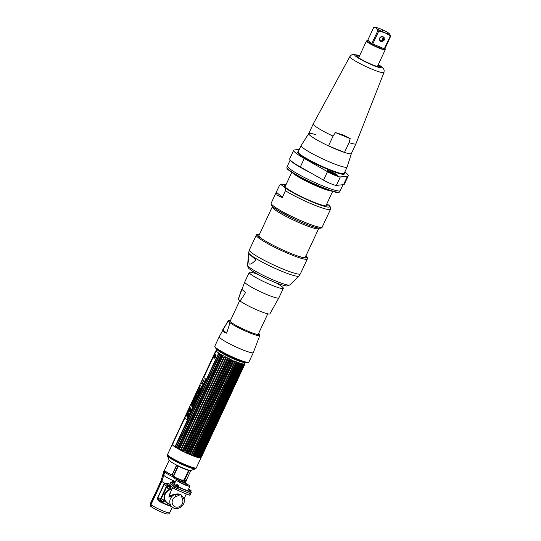 <?xml version="1.0" encoding="UTF-8"?>
<svg xmlns="http://www.w3.org/2000/svg" width="541" height="541" viewBox="0 0 541 541"><rect width="100%" height="100%" fill="white"/><g stroke="black" fill="none" stroke-linecap="round" stroke-linejoin="round"><path stroke-width="0.81" d="M175.48 478.934L176.981 478.961L177.955 479.995M170.361 489.22L169.333 489.761M184.555 417.895L172.626 443.471A16.007 1.887 -155 0 1 172.613 443.39L172.545 444.235A15.858 1.866 25 0 0 172.288 444.384A15.858 1.866 25 0 0 191.372 455.197A15.858 1.866 25 0 0 201.036 457.794A15.858 1.866 25 0 0 201.002 457.483M201.036 457.794L196.342 467.85A15.858 1.866 -155 0 1 186.679 465.253A15.858 1.866 -155 0 1 167.595 454.447L172.288 444.384M190.959 470.413A12.152 1.434 -155 0 1 183.703 468.31A12.152 1.434 -155 0 1 169.09 460.222L167.487 455.901A15.452 1.819 -155 0 0 186.07 466.193A15.452 1.819 -155 0 0 195.294 468.871L190.959 470.413M167.582 454.602A15.831 1.866 25 0 0 167.507 454.731A15.831 1.866 25 0 0 186.571 465.463A15.831 1.866 25 0 0 196.18 468.107A15.831 1.866 25 0 0 196.234 467.965M170.99 457.72A14.073 1.657 -155 0 1 169.664 456.719A14.073 1.657 -155 0 1 169.157 456.212M193.982 467.789A14.073 1.657 -155 0 1 191.649 467.356M183.94 480.57L183.02 480.293M171.382 474.748A12.017 1.413 -155 0 1 165.133 470.94A12.017 1.413 -155 0 1 164.552 470.075L169.144 460.33M190.838 470.447L186.327 480.232A12.017 1.413 -155 0 1 184.934 480.28M169.915 484.283A10.752 1.265 -155 0 1 168.19 483.431L164.863 483.329L163.876 484.29L157.742 497.443C157.336 499.228 157.979 500.628 159.676 501.642A10.698 1.258 25 0 0 171.233 506.362L171.389 506.39M151.832 506.985L151.007 504.625L161.847 481.375L165.106 471.083A12.2 1.44 25 0 0 170.99 474.653L172.079 474.673L172.674 476.702L175.325 478.859A12.172 1.434 25 0 0 178.922 480.388M180.775 481.098A12.172 1.434 25 0 0 180.843 481.118L183.446 481.111L184.873 479.908L185.157 480.442A12.2 1.44 25 0 0 186.462 480.381A12.2 1.44 25 0 0 186.402 480.07M185.042 483.039L186.009 481.355A12.2 1.44 -155 0 1 183.446 481.111A0.906 0.595 70.4 0 1 183.697 480.658L184.846 479.962M172.058 474.728L173.113 476.33L172.674 476.702A12.2 1.44 -155 0 1 164.653 472.056M171.734 486.575A9.19 1.082 -155 0 1 168.237 484.919M166.168 483.823A9.19 1.082 -155 0 1 165.113 483.221M163.781 503.597L164.139 503.38M167.325 504.679L167.358 505.098M164.565 497.862L164.024 496.368M169.928 489.226L171.801 489.422A7.533 6.925 -48.9 0 0 165.066 494.548A7.533 6.925 -48.9 0 0 166.784 502.379L172.011 506.931A7.533 6.925 131.1 0 0 173.796 508.026M164.897 503.685A2.36 2.164 -48.9 0 1 164.768 504.036M172.194 486.974L169.191 485.75A1.88 1.731 131.1 0 0 166.784 486.785L166.344 486.4L160.21 499.553A1.88 1.731 131.1 0 0 160.589 501.629A1.88 1.731 -48.9 0 1 160.21 499.553L166.344 486.4A1.88 1.731 -48.9 0 1 168.751 485.365A1.88 1.731 131.1 0 0 166.344 486.4L164.106 484.452L164.856 483.864L167.507 484.283L168.751 485.365L171.754 486.596M166.784 486.785L160.65 499.931A1.88 1.731 131.1 0 0 161.029 502.014L159.108 500.337L157.972 497.598L164.106 484.452M170.246 489.733L168.292 489.936M164.194 495.373L164.552 496.875M174.101 476.33L173.864 475.722L178.293 466.227A12.957 1.528 25 0 0 188.552 470.427L184.123 479.914L181.844 480.104A12.957 1.528 -155 0 1 175.974 477.703L174.101 476.33M183.987 480.083L184.15 480.171A12.051 1.42 25 0 0 184.488 480.259M185.096 480.394L184.927 479.461M189.025 470.677L188.958 470.359A12.051 1.42 -155 0 1 176.86 465.409L176.413 465.517L172.315 474.301L170.929 474.599A12.051 1.42 25 0 0 171.206 474.741M172.329 475.316A12.051 1.42 25 0 0 172.606 475.451L174.297 474.802M177.935 466.044L173.512 475.539L172.268 474.842L176.657 465.436L177.935 466.044M184.319 479.955L189.073 470.454L184.745 479.941L184.319 479.955M173.844 475.877L172.511 476.229M172.822 476.58A10.698 1.258 25 0 0 183.561 480.787M183.737 480.645A10.698 1.258 -155 0 1 182.797 480.435L182.567 480.273M161.678 481.233L160.068 484.689A10.698 1.258 -155 0 1 159.548 483.925L161.157 480.462A10.698 1.258 -155 0 0 161.678 481.233A21.092 19.388 -48.9 0 0 163.504 475.167L162.922 474.383L161.157 480.462M164.626 469.919A12.2 1.44 25 0 0 164.349 470.068A12.2 1.44 25 0 0 164.937 470.94L164.484 471.921A11.3 10.387 131.1 0 0 163.504 475.167M154.496 495.116A10.698 1.258 25 0 0 154.266 495.245A10.698 1.258 25 0 0 154.787 496.016L150.838 504.489A1.88 1.731 131.1 0 0 151.324 506.653M175.987 479.157A3.239 2.976 131.1 0 0 176.095 478.812M160.089 484.648A10.543 1.244 25 0 0 160.197 484.743L154.915 496.063A10.543 1.244 -155 0 1 154.401 495.306L154.598 494.893M191.318 492.384L190.703 493.717L189.553 493.406L177.022 488.28L174.844 487.13L170.415 483.214L171.03 481.889L175.467 485.804L177.637 486.954L190.175 492.08L191.23 492.249L188.478 489.848L191.142 491.1A0.764 0.703 131.1 0 0 190.743 490.356L189.215 489.733A0.764 0.703 131.1 0 0 188.363 489.963L188.288 489.842C189.1 489.463 189.979 489.673 190.919 490.464M186.814 490.274L187.747 491.086M174.689 483.221L171.03 481.889M173.986 484.513L175.724 485.23M181.485 481.679A5.356 0.629 25 0 0 178.219 480.807A5.356 0.629 25 0 0 184.664 484.452A5.356 0.629 25 0 0 187.93 485.331A5.356 0.629 25 0 0 181.485 481.679M180.836 481.118A7.533 0.886 -155 0 1 189.898 486.251A7.533 0.886 -155 0 1 185.313 485.02A7.533 0.886 -155 0 1 176.244 479.887A7.533 0.886 -155 0 1 180.836 481.118M189.898 486.251L188.004 490.322A7.533 0.886 -155 0 1 183.413 489.084A7.533 0.886 -155 0 1 174.351 483.952L176.244 479.887M161.029 502.014A1.88 1.731 131.1 0 0 161.475 502.291L171.287 506.302M172.058 488.868A7.987 7.337 131.1 0 0 164.227 495.245A7.987 7.337 131.1 0 0 168.251 503.766A7.987 7.337 131.1 0 0 168.488 503.86M162.178 501.324A0.967 0.886 131.1 0 0 163.409 500.797A0.967 0.886 131.1 0 0 162.99 499.593A0.967 0.886 131.1 0 0 161.759 500.121A0.967 0.886 131.1 0 0 162.178 501.324M168.102 488.624A0.967 0.886 131.1 0 0 169.333 488.09A0.967 0.886 131.1 0 0 168.914 486.886A0.967 0.886 131.1 0 0 167.683 487.414A0.967 0.886 131.1 0 0 168.102 488.624M180.052 494.758L175.757 496.739A5.647 5.194 131.1 0 0 172.417 503.935A5.647 5.194 131.1 0 0 179.26 506.734A5.647 5.194 131.1 0 0 182.621 499.546L180.883 494.548L179.93 494.312A1.88 0.406 71.9 0 1 180.052 494.758L180.883 494.548L183.825 498.396M170.794 491.573L168.819 497.145L174.615 494.589A7.533 6.925 131.1 0 0 172.011 506.931C177.157 511.908 186.577 505.057 183.839 498.444L183.629 497.774L183.839 498.444M172.728 487.441L169.948 493.392L168.819 497.145C170.564 494.893 176.724 493.264 179.646 494.156L180.897 494.548L183.764 498.329L182.621 499.546M174.608 486.968A7.533 0.886 25 0 0 174.202 486.859M176.927 488.482L176.305 489.815L174.134 488.665L169.793 484.885L170.32 483.417L174.75 487.333L176.927 488.482L190.432 493.71M176.305 489.815L188.836 494.941L189.986 495.245L190.608 493.919M187.03 492.614L186.51 492.161M173.891 486.298L173.276 486.048M187.132 490.836L186.341 490.146M175.994 485.581L174.513 484.973M179.646 494.156L174.615 494.589A1.88 0.345 -113.3 0 1 175.757 496.739M178.631 485.405L177.11 484.777A0.764 0.703 131.1 0 0 176.251 485.013L176.177 484.892C176.995 484.513 177.874 484.722 178.814 485.514A0.764 0.703 131.1 0 0 178.631 485.405M176.38 484.892L179.03 486.149A0.764 0.703 131.1 0 0 178.814 485.514M174.439 481.747L172.917 481.125L174.439 481.747M172.065 481.355L171.984 481.233C172.802 480.861 173.681 481.071 174.621 481.862L174.919 482.606L172.065 481.355M164.024 501.074A1.616 1.488 -48.9 0 1 161.576 501.723A1.616 1.488 -48.9 0 1 161.252 499.938L161.495 500.148A1.616 1.488 131.1 0 0 161.82 501.94A1.616 1.488 131.1 0 0 164.275 501.284L164.024 501.074M170.199 488.584A1.616 1.488 131.1 0 0 169.874 486.792A1.616 1.488 131.1 0 0 167.419 487.448L167.176 487.231A1.616 1.488 -48.9 0 1 169.624 486.582A1.616 1.488 -48.9 0 1 169.948 488.367L170.199 488.584M217.11 349.337A17.386 2.049 25 0 0 236.633 359.488A17.386 2.049 25 0 0 245.032 362.362M246.513 362.68L246.398 362.727A16.913 1.995 -155 0 1 236.295 359.792A16.913 1.995 -155 0 1 215.954 348.526L215.913 348.411M203.774 377.442L216.197 350.798L203.517 377.219M215.568 351.386A16.007 1.887 -155 0 1 215.555 351.305L216.177 350.656A15.703 1.853 -155 0 1 216.217 350.554L215.609 351.15A16.007 1.887 -155 0 1 215.622 351.136A16.007 1.887 -155 0 1 215.67 351.095L216.312 350.467M172.559 444.039L184.522 417.868L172.674 443.235A16.007 1.887 -155 0 1 172.701 443.201M217.049 349.716L215.622 351.136L203.47 377.178L215.555 351.305M226.118 358.149L183.101 451.072L226.118 358.149A16.007 1.887 -155 0 1 225.604 357.892L225.847 357.046A15.703 1.853 -155 0 1 225.036 356.634L224.4 357.27A16.007 1.887 -155 0 1 223.906 357.013L224.19 356.194A15.703 1.853 -155 0 1 223.426 355.782L222.764 356.404A16.007 1.887 -155 0 1 222.31 356.154L222.635 355.349A15.703 1.853 -155 0 1 221.925 354.957L221.249 355.565A16.007 1.887 -155 0 1 220.829 355.329L221.201 354.538A15.703 1.853 -155 0 1 220.559 354.166L219.876 354.761A16.007 1.887 -155 0 1 219.504 354.538L219.91 353.773A15.703 1.853 -155 0 1 219.348 353.422L218.659 354.01A16.007 1.887 -155 0 1 218.334 353.8L218.787 353.057A15.703 1.853 25 0 1 216.197 350.798M226.733 357.493A15.703 1.853 25 0 0 227.572 357.905L184.434 450.849A16.007 1.887 -155 0 0 184.961 451.106L184.853 451.924A15.703 1.853 25 0 0 185.712 452.33L229.343 358.757A15.703 1.853 25 0 1 228.491 358.352L227.903 359.021A16.007 1.887 -155 0 1 227.376 358.764L227.484 358.074M231.541 360.698L188.43 453.568A15.703 1.853 25 0 0 189.282 453.94L189.877 453.344A16.007 1.887 -155 0 0 190.398 453.568L233.34 361.483A16.007 1.887 -155 0 1 232.819 361.26L232.914 360.367A15.703 1.853 25 0 1 232.062 359.995L231.541 360.698A16.007 1.887 -155 0 1 231.007 360.462L231.135 359.582A15.703 1.853 25 0 1 230.277 359.183L229.715 359.873A16.007 1.887 -155 0 1 229.181 359.623M190.283 454.183L190.189 454.332A15.703 1.853 25 0 0 191.02 454.677L191.642 454.088A16.007 1.887 -155 0 0 191.899 454.197A16.007 1.887 25 0 0 192.15 454.298L191.899 455.035A15.703 1.853 25 0 0 192.691 455.353L236.329 361.78A15.703 1.853 -155 0 1 235.531 361.462L235.092 362.213A16.007 1.887 25 0 1 234.835 362.105A16.007 1.887 -155 0 1 234.584 362.003L234.652 361.104A15.703 1.853 -155 0 1 233.827 360.759L233.766 360.935M217.867 350.338A15.148 1.785 25 0 0 235.572 359.765A15.148 1.785 25 0 0 243.781 362.416M216.535 350.514L216.008 351.001A16.007 1.887 -155 0 1 216.008 351.001L203.707 377.381M184.657 417.983L172.944 443.099A16.007 1.887 -155 0 1 173.066 443.086L173.059 443.762M215.812 351.183L203.626 377.314M213.959 356.614L214.763 354.889M235.092 362.213L192.15 454.298M191.642 454.088L234.584 362.003M189.877 453.344L232.819 361.26M188.599 452.783A16.007 1.887 -155 0 1 188.065 452.547L231.007 360.462M229.715 359.873L186.78 451.958A16.007 1.887 -155 0 1 186.246 451.715M227.903 359.021L184.961 451.106M183.176 450.234A16.007 1.887 -155 0 1 182.662 449.977L225.604 357.892M224.4 357.27L181.458 449.355A16.007 1.887 -155 0 1 180.965 449.098L223.906 357.013M222.764 356.404L179.828 448.489A16.007 1.887 -155 0 1 179.369 448.239L222.31 356.154M221.249 355.565L178.314 447.65A16.007 1.887 -155 0 1 177.894 447.414L220.829 355.329M219.876 354.761L176.934 446.846A16.007 1.887 -155 0 1 176.562 446.623L219.504 354.538M218.659 354.01L175.717 446.095A16.007 1.887 -155 0 1 175.399 445.885L218.334 353.8M172.626 443.471L184.806 418.119M172.674 443.235L172.599 443.938L172.674 443.235M172.728 444.019A15.703 1.853 25 0 0 172.68 444.039L172.728 443.18M172.944 443.099L172.843 443.789M186.78 451.958L186.638 452.763A15.703 1.853 25 0 0 187.504 453.155L188.065 452.547M184.001 451.322L183.94 451.485A15.703 1.853 25 0 1 183.101 451.072M181.458 449.355L181.404 450.213A15.703 1.853 25 0 0 182.209 450.626L182.662 449.977M179.828 448.489L179.795 449.361A15.703 1.853 25 0 0 180.552 449.767L180.965 449.098M178.314 447.65L178.293 448.53A15.703 1.853 25 0 0 178.997 448.929L179.369 448.239M176.934 446.846L176.927 447.738A15.703 1.853 25 0 0 177.563 448.117L177.894 447.414M175.717 446.095L175.71 446.994A15.703 1.853 25 0 0 176.278 447.346L176.562 446.623M172.559 444.377A15.703 1.853 -155 0 0 175.156 446.636L175.399 445.885M236.275 361.963L236.282 362.686A16.007 1.887 25 0 0 236.762 362.869L193.522 455.678A15.703 1.853 25 0 0 194.273 455.962L194.936 455.38L237.878 363.295L237.905 362.382L194.273 455.962M237.905 362.382A15.703 1.853 25 0 1 237.161 362.105L236.762 362.869M237.878 363.295A16.007 1.887 25 0 0 238.324 363.457L195.051 456.239A15.703 1.853 25 0 0 195.734 456.482L196.41 455.901L239.352 363.816L239.372 362.91L195.734 456.482M239.372 362.91A15.703 1.853 25 0 1 238.682 362.666L238.324 363.457M239.352 363.816A16.007 1.887 25 0 0 239.758 363.951L196.437 456.719A15.703 1.853 25 0 0 197.059 456.915L197.742 456.333L240.684 364.249L240.691 363.342L197.059 456.915M240.691 363.342A15.703 1.853 25 0 1 240.076 363.139L239.758 363.951M240.684 364.249A16.007 1.887 25 0 0 241.043 364.35L197.681 457.104A15.703 1.853 25 0 0 198.216 457.253L198.905 456.665L241.847 364.58L241.847 363.674L198.216 457.253M241.847 363.674A15.703 1.853 25 0 1 241.313 363.525L241.286 363.721M241.847 364.58A16.007 1.887 25 0 0 242.152 364.654L198.75 457.388A15.703 1.853 25 0 0 199.196 457.483L199.879 456.888L242.821 364.803L242.828 363.91A15.703 1.853 -155 0 1 242.382 363.809L242.152 364.654M242.821 364.803A16.007 1.887 25 0 0 243.071 364.85L199.629 457.564A15.703 1.853 25 0 0 199.981 457.618L200.657 457.01L243.599 364.925L243.612 364.039A15.703 1.853 -155 0 1 243.261 363.992L243.071 364.85M243.599 364.925A16.007 1.887 25 0 0 243.781 364.938L200.305 457.639A15.703 1.853 25 0 0 200.555 457.639L201.218 457.017A16.007 1.887 25 0 0 201.34 457.003L200.772 457.605A15.703 1.853 25 0 0 200.914 457.551L244.546 363.978A15.703 1.853 -155 0 1 244.404 364.032L201.34 457.003M200.691 457.503L244.187 364.059A15.703 1.853 -155 0 1 243.937 364.066L243.781 364.938M244.174 364.255L244.16 364.932A16.007 1.887 25 0 0 244.282 364.918M244.498 364.83A16.007 1.887 25 0 0 244.559 364.783L201.151 457.328M244.566 364.722L244.688 363.782A15.703 1.853 -155 0 1 244.647 363.89L244.559 364.783M244.654 363.836L244.6 364.546A16.007 1.887 25 0 1 244.613 364.627L244.667 363.978M201.671 456.678A16.007 1.887 25 0 0 201.665 456.631L201.171 457.077M244.491 364.776L201.665 456.631M197.742 456.333A16.007 1.887 25 0 0 198.101 456.442L197.803 456.962M196.41 455.901A16.007 1.887 25 0 0 196.816 456.036M194.936 455.38A16.007 1.887 25 0 0 195.382 455.542M192.792 455.211L193.34 454.771A16.007 1.887 25 0 0 193.82 454.954M201.029 457.436A15.703 1.853 25 0 0 201.049 457.361L201.671 456.712M200.393 456.415A15.703 1.853 -155 0 1 200.758 456.787M190.845 405.162L191.047 404.736M192.123 406.541L191.068 405.622L191.521 404.641L191.21 404.37L191.054 405.615L192.116 406.548L192.576 405.567L192.88 405.831L201.293 387.789L201.435 386.565L200.366 385.632L199.92 386.599L199.609 386.328L191.196 404.364L199.622 386.335M213.905 358.264C215.555 357.729 216.19 356.37 215.805 354.199C214.459 354.862 213.823 356.215 213.905 358.264M242.848 365.364L242.693 366.866M241.888 368.597L240.988 369.354M193.847 454.981L236.802 362.869M233.597 361.293L190.432 453.858M188.64 453.108L231.825 360.495M232.914 360.367L189.282 453.94M186.787 452.445L230.114 359.528M231.135 359.582L187.504 453.155M184.853 451.924L228.491 358.352M229.201 359.062L185.84 452.046M184.089 451.133L227.389 358.277M221.817 355.112L178.334 448.361M242.605 362.085A14.695 1.731 -155 0 1 235.436 359.643A14.695 1.731 -155 0 1 218.875 351.021M215.338 357.398L216.096 355.775M241.171 368.955A2.259 0.852 -67.8 0 0 242.544 366.02M214.236 358.345A2.259 0.852 112.2 0 1 214.466 356.086A2.259 0.852 112.2 0 1 215.879 354.287M214.872 357.209A0.906 0.338 -67.8 0 0 215.521 356.627A0.906 0.338 -67.8 0 0 215.636 355.579A0.906 0.338 -67.8 0 0 214.987 356.161A0.906 0.338 -67.8 0 0 214.872 357.209M189.627 410.24L190.337 410.044L189.979 410.815L189.627 410.24M187.206 416.394L186.943 415.671L188.579 412.945M187.355 416.272A2.624 0.987 -67.8 0 0 187.504 416.076L187.531 416.151A1.921 0.724 -67.8 0 0 188.079 415.197A1.921 0.724 -67.8 0 0 188.647 414.291L188.62 414.217A2.624 0.987 -67.8 0 0 188.748 413.96L188.572 412.932L186.929 415.671L187.335 416.218M187.112 416.59A2.036 0.764 112.2 0 1 187.03 416.536A2.036 0.764 112.2 0 1 187.227 414.305A2.036 0.764 112.2 0 1 188.653 412.817M184.495 417.841L203.457 377.165L205.695 379.119L186.726 419.789L184.495 417.841M203.524 381.79A1.555 0.588 -67.8 0 0 203.72 379.985A1.555 0.588 -67.8 0 0 202.605 380.986L202.699 381.067A1.238 0.467 112.2 0 1 203.585 380.269A1.238 0.467 112.2 0 1 203.436 381.709L203.524 381.79M202.496 382.744A1.238 0.467 112.2 0 1 202.3 384.137L202.395 384.218A1.555 0.588 -67.8 0 0 202.584 382.413A1.555 0.588 -67.8 0 0 201.468 383.413L201.563 383.495A1.238 0.467 112.2 0 1 202.402 382.663L202.016 383.488L202.496 382.744M190.378 407.765L188.478 411.843L190.452 410.883L190.378 407.765M189.83 407.481L189.796 408.097L189.83 407.481M189.458 408.577L189.546 408.083L189.458 408.577M189.316 408.577L189.012 409.233L189.316 408.577M188.877 409.523L188.897 409.97L188.877 409.523M188.39 410.572L188.403 411.207L188.39 410.572M186.598 414.406L186.672 414.913L186.598 414.406M185.962 415.772L185.935 416.496L185.962 415.772M188.14 411.302L188.058 411.775L188.14 411.302M187.558 412.343L187.531 412.959L187.558 412.343M187.294 413.588L187.335 412.999L187.294 413.588M186.834 414.081L186.895 414.271C187.125 413.669 187.091 413.642 186.787 414.183L186.834 414.081M186.212 415.758L186.381 415.103L186.212 415.758M185.597 417.064L185.719 416.489L185.597 417.064M187.017 416.529A2.036 0.764 -67.8 0 0 188.478 415.224A2.036 0.764 -67.8 0 0 188.728 412.864A2.036 0.764 -67.8 0 0 187.267 414.169A2.036 0.764 -67.8 0 0 187.017 416.529M198.419 392.671L199.501 390.359L198.932 390.906L198.317 390.372L197.932 391.204L198.547 391.738L198.419 392.671L198.574 391.745L197.959 391.211L198.337 390.392M198.939 390.9L199.298 390.183M196.552 394.22L197.769 391.616M197.33 393.408L197.749 393.415L197.56 392.922M196.113 397.615L196.484 396.823L196.011 396.458L197.249 395.18L196.417 394.45L196.045 395.241L196.518 395.606L195.281 396.884L196.113 397.615L195.308 396.898L196.539 395.62L196.072 395.255L196.437 394.47M195.585 398.751L195.97 397.926L195.132 397.202L194.415 399.332L194.943 398.196L195.585 398.751L194.963 398.217M194.415 399.326L195.159 397.222M193.144 401.537L194.124 399.434L193.144 401.537M193.752 401.733L194.063 400.536L193.556 401.571L194.354 400.8L193.976 402.2L194.26 400.719M193.313 401.692L193.928 400.435M192.657 405.02L192.576 403.681L192.637 405.067L192.981 403.478L193.901 402.362L192.927 402.842L193.881 402.396M192.927 402.842L192.63 402.578L192.244 403.403L192.549 403.674L192.65 402.599M199.92 386.592L200.38 385.645M200.069 387.403L199.359 389.919C200.549 388.235 200.684 387.681 199.771 388.269C199.23 389.026 199.203 388.999 199.697 388.195L200.069 387.403M198.168 393.206L197.756 391.576L196.518 394.227L197.776 394.051L198.168 393.206M193.976 402.2L194.936 400.144L194.104 399.42M197.303 393.408L197.546 392.888L197.722 393.402L197.303 393.408M213.756 430.839L232.725 390.162M159.609 484.039L154.55 494.887A10.61 1.251 -155 0 1 154.564 494.805L159.554 484.1M222.736 329.807L223.332 331.701L226.605 333.182L222.736 329.807C226.348 323.809 228.316 321.09 228.647 321.665L229.512 322.422C230.033 322.585 229.066 326.176 226.605 333.182M259.335 334.615L258.395 333.892M230.574 320.265A16.521 1.948 25 0 0 230.155 321.631A16.521 1.948 25 0 0 249.002 331.606A16.521 1.948 25 0 0 258.645 333.357M245.546 292.559L241.678 289.192L245.546 292.559C241.942 298.558 239.967 301.276 239.643 300.708L238.77 299.951C238.256 299.782 239.223 296.197 241.678 289.192M238.77 299.951A17.447 2.056 -155 0 1 238.29 299.085L244.762 281.969L249.218 272.414A18.813 2.218 25 0 0 250.138 273.766A18.813 2.218 25 0 0 268.64 283.869A18.813 2.218 25 0 0 283.322 288.312A18.813 2.218 25 0 0 282.409 286.96A18.813 2.218 25 0 0 275.815 282.713M244.762 281.969A18.813 2.218 -155 0 0 245.675 283.322A18.813 2.218 25 0 0 264.184 293.425A18.813 2.218 25 0 0 278.865 297.875L269.912 313.827A17.447 2.056 -155 0 1 256.833 309.898A17.447 2.056 -155 0 1 239.643 300.708M258.334 274.564A18.813 2.218 25 0 0 249.218 272.414M272.596 206.621A25.61 3.016 25 0 0 272.285 206.865A25.61 3.016 25 0 0 303.102 224.319A25.61 3.016 25 0 0 318.703 228.512L305.32 257.218A25.61 3.016 -155 0 1 298.023 256.109M318.703 228.512A25.61 3.016 25 0 0 318.696 228.119M264.441 240.454A25.61 3.016 -155 0 1 258.902 235.572L272.285 206.865M255.913 259.869C252.255 263.568 249.969 264.853 249.063 263.724L248.224 257.665L248.732 253.614L255.913 259.869L248.732 253.614M289.888 284.938L287.041 285.959C286.547 286.399 278.865 284.201 272.022 281.151C262.257 277.066 251.369 270.899 249.584 268.992C248.508 268.464 247.839 267.2 247.582 265.212A23.364 2.752 -155 0 0 248.745 266.774A23.364 2.752 25 0 0 271.278 279.122A23.364 2.752 25 0 0 289.888 284.938L298.842 276.032L300.417 273.787A28.173 3.32 25 0 1 278.439 267.132A28.173 3.32 25 0 1 250.726 252.005A28.173 3.32 -155 0 1 249.354 249.976L248.65 252.627A27.719 3.266 -155 0 0 250.03 254.48A27.719 3.266 25 0 0 276.762 269.127A27.719 3.266 25 0 0 298.842 276.032M259.464 234.354A27.192 3.205 25 0 0 258.896 236.62A27.192 3.205 25 0 0 289.766 252.978A27.192 3.205 25 0 0 305.888 256.001M355.951 143.737A23.54 2.773 -155 0 1 349.026 142.655L350.223 138.618L335.4 132.559L333.053 136.122A23.54 2.773 25 0 1 313.286 123.842A23.54 2.773 25 0 1 313.293 123.828L349.858 56.562A18.834 2.218 25 0 0 372.506 69.404A18.834 2.218 -155 0 0 383.988 72.474L355.958 143.723A23.54 2.773 -155 0 1 355.951 143.737L351.4 153.502A23.54 2.773 -155 0 1 344.475 152.413L328.495 145.881A23.54 2.773 -155 0 1 308.735 133.607L301.154 145.502A25.386 2.989 25 0 0 301.127 145.543A25.386 2.989 25 0 0 331.674 162.841A25.386 2.989 -155 0 0 347.139 167L344.171 173.37A25.386 2.989 -155 0 1 328.705 169.211A25.386 2.989 -155 0 1 298.159 151.913L301.127 145.543M349.026 142.655L344.475 152.413M333.053 136.122L328.495 145.881M350.223 138.618L343.677 135.169L335.4 132.559M359.44 56.061A13.417 1.582 25 0 0 356.248 55.892A13.417 1.582 25 0 0 372.384 64.819A13.417 1.582 25 0 0 380.391 67.152A13.417 1.582 25 0 0 378.206 64.812M359.332 56.305A13.187 1.555 25 0 0 357.141 55.818M379.877 66.421A13.187 1.555 25 0 0 378.091 65.055M378.186 64.852A13.18 1.555 -155 0 1 379.708 65.975A13.18 1.555 -155 0 1 372.316 64.758A13.18 1.555 -155 0 1 357.094 56.724A13.18 1.555 -155 0 1 359.42 56.102M359.386 56.183A12.727 1.501 25 0 0 357.479 56.886A12.727 1.501 25 0 0 372.181 64.643A12.727 1.501 25 0 0 379.315 65.813A12.727 1.501 25 0 0 378.152 64.934M384.732 48.859A10.164 1.197 -155 0 1 385.131 49.353L385.219 49.596A10.353 1.217 -155 0 1 385.226 49.758A10.353 1.217 -155 0 1 378.916 48.061A10.353 1.217 25 0 1 366.46 41.008L358.649 57.765M367.143 40.785A10.164 1.197 25 0 0 366.839 40.818L366.588 40.906A10.353 1.217 25 0 0 366.46 41.008M385.131 49.353A10.164 1.197 -155 0 1 378.943 47.845A10.164 1.197 25 0 1 366.839 40.818M372.729 44.017L373.581 45.41A10.11 1.19 -155 0 1 370.396 43.726L371.836 43.544L377.895 30.546A10.11 1.19 -155 0 0 378.795 31.02L372.729 44.017L384.313 48.751L383.251 49.366A10.11 1.19 -155 0 0 384.8 49.616L384.698 49.589M370.396 43.726L367.048 40.812L367.826 40.048L371.836 43.544M376.678 27.605A7.533 0.886 25 0 0 376.11 28.112L376.252 28.233A7.533 0.886 25 0 0 384.671 32.683L385.077 32.845A7.533 0.886 25 0 0 389.162 33.515L389.026 33.393A7.533 0.886 25 0 0 388.925 33.312A7.533 0.886 25 0 0 380.607 28.95L380.195 28.781A7.533 0.886 25 0 0 376.678 27.605L374.318 27.124A10.11 1.19 -155 0 0 373.885 27.05L367.826 40.048M384.259 37.782L384.056 38.215M383.833 38.695L383.001 40.474M382.751 41.008L382.494 41.569M381.331 41.657L381.486 41.319M381.621 41.042L383.339 37.356M384.637 49.481L390.812 35.828A10.11 1.19 -155 0 1 390.372 35.753L384.313 48.751M382.21 30.445L383.062 31.189L382.21 30.445M373.885 27.05L376.11 28.112M376.252 28.233L377.895 30.546M378.795 31.02L384.671 32.683M385.077 32.845L390.372 35.753M383.055 36.653C379.227 36.998 378.47 38.614 380.796 41.508C384.624 41.17 385.381 39.547 383.055 36.653M390.812 35.828L389.162 33.515M382.629 36.856C379.471 37.16 378.842 38.506 380.749 40.893C383.907 40.595 384.536 39.243 382.629 36.856M380.85 36.815A2.468 2.272 -48.9 0 1 383.697 40.129A2.468 2.272 -48.9 0 1 379.532 38.33M344.786 172.045A30.127 3.55 -155 0 1 348.282 175.784A30.127 3.55 -155 0 1 347.491 176.163L340.316 176.934A8.947 1.055 -155 0 1 327.481 171.686L304.279 158.493A30.127 3.55 -155 0 1 293.668 150.317A30.127 3.55 -155 0 1 294.46 149.938L299.322 149.411M298.206 151.811A25.84 3.043 25 0 0 305.165 158.276A25.84 3.043 25 0 0 328.651 169.739A25.84 3.043 25 0 0 344.218 173.262M334.115 174.506A5.647 0.663 25 0 0 337.489 175.487A5.647 0.663 25 0 0 330.761 171.578A5.647 0.663 25 0 0 327.325 170.74A5.647 0.663 25 0 0 334.115 174.506M348.282 175.784L344.333 184.258A30.127 3.55 -155 0 1 343.535 184.637L336.36 185.407A8.947 1.055 -155 0 1 323.532 180.16L300.329 166.966A30.127 3.55 -155 0 1 289.719 158.79L293.668 150.317M336.881 175.446A5.2 0.615 25 0 0 330.707 172.106A5.2 0.615 25 0 0 327.745 171.186M315.66 134.689A23.54 2.773 25 0 0 308.755 133.566A23.54 2.773 25 0 0 337.057 149.647A23.54 2.773 25 0 0 351.413 153.461L347.16 166.953A25.386 2.989 -155 0 1 347.139 167M286.872 167.548L286.919 168.062A28.815 3.395 25 0 0 321.631 187.457A28.815 3.395 -155 0 0 339.024 192.359L339.45 192.062A29.072 3.422 -155 0 1 321.895 187.118A29.072 3.422 25 0 1 286.872 167.548A29.072 3.422 25 0 1 286.913 167.304L287.406 166.243M340.106 190.817L339.613 191.879A29.072 3.422 -155 0 1 339.45 192.062M343.048 184.691L340.282 190.621A29.153 3.435 -155 0 1 322.517 185.847A29.153 3.435 -155 0 1 287.44 165.986L290.226 160.021M290.639 160.461A29.153 3.435 25 0 0 309.797 172.356M286.02 184.643L281.002 184.163L279.447 185.448A28.173 3.32 25 0 0 279.426 185.509C280.366 184.346 281.638 184.65 283.22 186.435C285.08 187.666 285.817 189.107 285.438 190.757L282.348 197.377L276.336 192.136L282.348 197.377M281.996 197.451L277.202 195.227L276.214 192.42M279.426 185.509L276.336 192.136M285.438 190.757A28.173 3.32 25 0 0 313.097 204.545A28.173 3.32 25 0 0 330.51 209.259L330.537 209.184C330.903 207.528 330.179 206.094 328.346 204.89L326.899 203.707M285.662 185.407A23.534 2.773 25 0 0 285.587 187.402A23.534 2.773 25 0 0 311.751 201.333A23.534 2.773 25 0 0 326.541 204.471M320.353 227.362A26.752 3.151 -155 0 1 300.681 221.918A26.752 3.151 -155 0 1 273.151 207.02M196.18 468.107L195.849 468.499A15.696 1.846 -155 0 1 186.32 465.875A15.696 1.846 -155 0 1 167.419 455.238L167.487 455.901M164.863 483.329A10.698 1.258 -155 0 1 161.847 481.375M151.007 504.625A10.698 1.258 25 0 0 161.597 510.332A10.698 1.258 25 0 0 169.705 512.76C169.15 514.173 167.669 514.417 165.276 513.49C161.15 512.327 152.515 507.911 151.433 506.748M163.673 475.309A11.679 1.373 25 0 0 175.433 481.632M157.972 497.598L160.65 499.931M164.484 471.921A12.2 1.44 -155 0 1 163.889 471.042L164.349 470.068M154.266 495.245L150.317 503.718A10.698 1.258 25 0 0 150.838 504.489M190.175 492.08L189.553 493.406M177.637 486.954L177.022 488.28M172.18 482.193L171.937 482.728M171.125 482.024L170.503 483.35M175.467 485.804L174.844 487.13M169.191 485.75L168.751 485.365M174.75 487.333L174.134 488.665M170.408 483.553L169.793 484.885M189.458 493.608L188.836 494.941M184.738 418.058L173.066 443.086M244.16 364.932L201.218 457.017M236.282 362.686L193.34 454.771M216.001 348.451A18.137 2.137 25 0 0 234.138 358.318A18.137 2.137 25 0 0 248.015 362.402M215.703 347.606A18.813 2.218 25 0 0 234.206 357.709A18.813 2.218 25 0 0 248.887 362.152C248.982 362.842 247.792 362.937 245.33 362.436C241.678 361.483 236.762 359.582 230.594 356.729C221.567 352.259 216.65 349.466 215.839 348.35L214.791 346.254A18.813 2.218 25 0 0 215.703 347.606M229.512 322.422A17.447 2.056 25 0 0 246.987 331.734A17.447 2.056 25 0 0 259.815 335.481L253.344 352.597A18.813 2.218 -155 0 1 238.669 348.147A18.813 2.218 -155 0 1 220.16 338.044A18.813 2.218 25 0 1 219.247 336.691L214.791 346.254M230.358 320.739A17.447 2.056 25 0 0 229.33 320.563M219.247 336.691L228.201 320.732A17.447 2.056 25 0 0 228.647 321.665M306.815 257.732A28.173 3.32 25 0 0 305.976 256.921A28.173 3.32 25 0 0 305.604 256.61M259.186 234.963A28.173 3.32 25 0 0 257.55 234.76M259.491 234.307L256.806 234.537L256.278 235.132A28.173 3.32 25 0 0 257.644 237.154A28.173 3.32 25 0 0 285.357 252.289A28.173 3.32 25 0 0 307.342 258.943C307.559 257.624 307.038 256.59 305.78 255.839M378.328 64.555A15.074 1.779 -155 0 1 372.877 65.251A15.074 1.779 25 0 1 356.512 56.866A15.074 1.779 25 0 1 359.562 55.804M373.581 45.41L383.251 49.366M311.129 161.576L311.339 161.123M299.227 154.334L299.471 153.806M300.329 166.966L304.279 158.493M323.532 180.16L327.481 171.686M336.36 185.407L340.316 176.934M343.535 184.637L347.491 176.163M334.399 174.615L334.69 173.992M335.467 172.329L335.684 171.862M331.376 191.061A22.553 2.658 -155 0 1 319.176 187.112A22.553 2.658 -155 0 1 292.83 173.086M279.447 185.448L271.156 203.22A28.173 3.32 25 0 0 272.529 205.249A28.173 3.32 25 0 0 300.241 220.376A28.173 3.32 25 0 0 322.22 227.031L330.51 209.259M285.377 186.023A28.173 3.32 25 0 0 284.424 185.752M286 184.684A26.286 3.097 25 0 0 283.22 186.435A26.286 3.097 25 0 0 313.577 202.462A26.286 3.097 25 0 0 328.319 204.877A26.286 3.097 25 0 0 326.879 203.747M181.796 480.32L181.357 481.26M167.419 455.238L167.507 454.731M195.849 468.499L195.294 468.871M169.211 456.536L169.062 456.144M193.705 467.958L194.097 467.816M172.309 507.174L169.705 512.76M186.009 481.355L186.462 480.381M162.922 474.383L163.889 471.042M151.216 506.565C150.31 506.16 150.013 505.206 150.317 503.718M175.784 486.028L176.062 485.439M183.987 498.93L186.327 493.913M172.484 444.945L172.586 443.701M244.782 362.646L244.64 364.316M200.481 458.004L201.604 456.881M198.094 456.563L241.144 364.242M190.371 454.014L233.685 361.131M184.041 451.221L227.43 358.176M215.663 354.125L215.474 354.524M214.108 357.459L213.796 358.115M243.477 364.025L243.125 364.769M243.098 364.83L200.136 456.962M200.116 457.01L199.839 457.598M239.683 300.735L230.006 321.496M225.144 331.91L224.833 332.587M267.754 313.827L258.077 334.581M253.344 352.597L248.887 362.152M228.201 320.732L229.174 320.157L230.594 320.225M258.666 333.31L259.815 335.481M278.865 297.875L283.322 288.312M247.582 265.212L248.224 257.665M248.603 253.147L248.65 252.627M256.278 235.132L249.354 249.976M307.342 258.943L300.417 273.787M313.286 123.842L308.735 133.607M383.988 72.474L384.171 70.154L383.393 68.437L378.348 64.514M349.858 56.562L351.515 54.925L353.334 54.418L359.582 55.764M385.226 49.758L377.408 66.516M380.134 40.798L379.43 38.648M381.155 36.673L383.38 37.072M291.741 172.383L284.999 186.848M332.62 191.446L325.871 205.905M322.22 227.031C321.895 228.349 320.056 228.579 316.722 227.734C311.298 226.354 303.947 223.521 294.676 219.233L278.595 210.807L272.813 206.811C271.44 205.918 270.885 204.721 271.156 203.22"/></g></svg>
